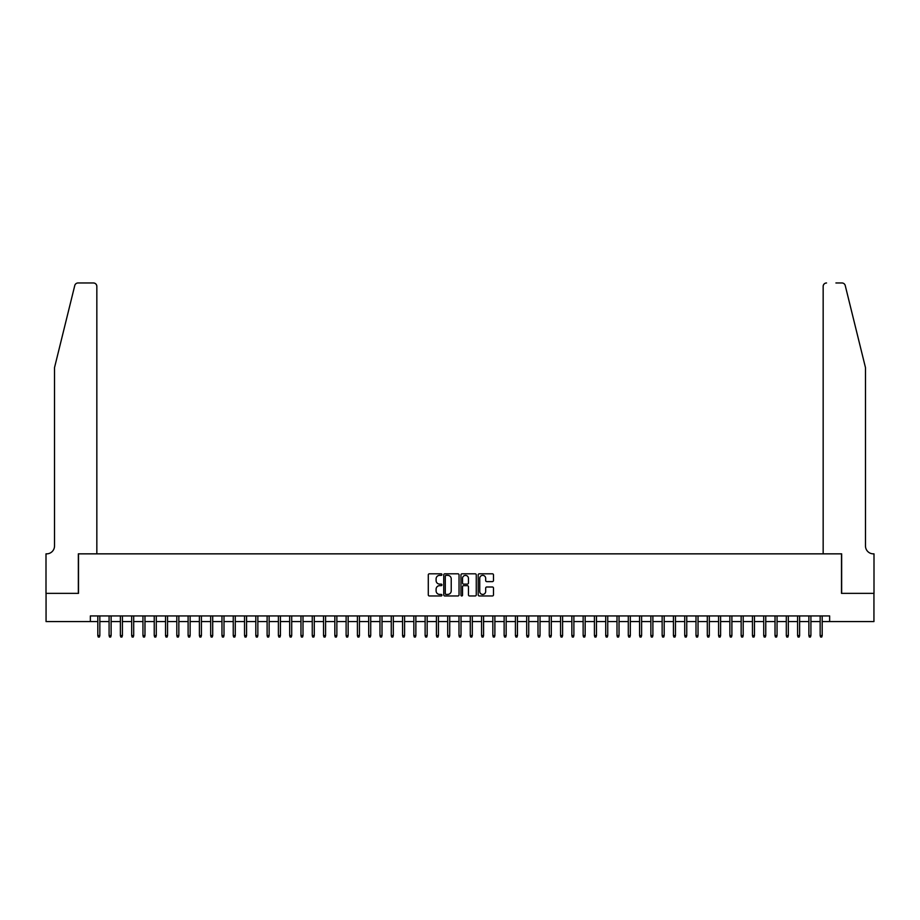 <?xml version="1.0" encoding="UTF-8"?>
<svg xmlns="http://www.w3.org/2000/svg" width="920" height="920" viewBox="0 0 920 920"><rect width="100%" height="100%" fill="white"/><g stroke="black" fill="none" stroke-linecap="round" stroke-linejoin="round"><path stroke-width="1.38" d="M441.945 574.586A0.77 0.77 0 0 0 441.163 573.804L429.398 573.804A1.104 1.104 0 0 0 428.283 574.919L428.283 594.86A1.104 1.104 0 0 0 429.398 595.964L441.163 595.964A0.77 0.77 0 0 0 441.945 595.194A0.77 0.77 0 0 0 441.163 594.412L439.645 594.412A3.542 3.542 0 0 1 436.103 590.87L436.103 589.214A3.542 3.542 0 0 1 439.645 585.66L441.163 585.66A0.77 0.77 0 0 0 441.945 584.89A0.77 0.77 0 0 0 441.163 584.108L439.645 584.108A3.542 3.542 0 0 1 436.103 580.566L436.103 578.91A3.542 3.542 0 0 1 439.645 575.356L441.163 575.356A0.77 0.77 0 0 0 441.945 574.586M492.372 581.624A1.104 1.104 0 0 0 493.488 580.509L493.488 574.919A1.104 1.104 0 0 0 492.372 573.804L479.308 573.804A1.104 1.104 0 0 0 478.193 574.919L478.193 594.86A1.104 1.104 0 0 0 479.308 595.964L492.372 595.964A1.104 1.104 0 0 0 493.488 594.86L493.488 588.098A1.104 1.104 0 0 0 492.372 586.995L486.784 586.995A1.104 1.104 0 0 0 485.679 588.098L485.679 591.456A2.967 2.967 0 0 1 482.712 594.412A2.967 2.967 0 0 1 479.745 591.456L479.745 578.323A2.967 2.967 0 0 1 482.712 575.356A2.967 2.967 0 0 1 485.679 578.323L485.679 580.509A1.104 1.104 0 0 0 486.784 581.624L492.372 581.624M90.355 621.575L46.057 621.575L46.057 593.354L78.51 593.354L78.51 553.851L841.489 553.851L841.489 593.354L873.942 593.354L873.942 621.575L829.644 621.575L829.644 615.928L90.355 615.928L90.355 621.575L97.807 621.575M459.034 574.919A1.104 1.104 0 0 0 457.918 573.804L444.854 573.804A1.104 1.104 0 0 0 443.739 574.919L443.739 594.86A1.104 1.104 0 0 0 444.854 595.964L457.918 595.964A1.104 1.104 0 0 0 459.034 594.86L459.034 574.919M462.081 573.804L475.145 573.804A1.104 1.104 0 0 1 476.261 574.919L476.261 594.86A1.104 1.104 0 0 1 475.145 595.964L469.556 595.964A1.104 1.104 0 0 1 468.452 594.86L468.452 586.776A1.104 1.104 0 0 0 467.337 585.66L463.634 585.66A1.104 1.104 0 0 0 462.518 586.776L462.518 595.194A0.77 0.77 0 0 1 461.748 595.964A0.77 0.77 0 0 1 460.966 595.194L460.966 574.919A1.104 1.104 0 0 1 462.081 573.804M99.843 621.575L109.089 621.575M111.124 621.575L120.382 621.575M122.406 621.575L131.663 621.575M133.699 621.575L142.957 621.575M144.98 621.575L154.238 621.575M156.273 621.575L165.531 621.575M167.555 621.575L176.812 621.575M178.848 621.575L188.105 621.575M190.13 621.575L199.387 621.575M201.422 621.575L210.68 621.575M212.704 621.575L221.961 621.575M223.997 621.575L233.243 621.575M235.278 621.575L244.536 621.575M246.571 621.575L255.817 621.575M257.853 621.575L267.111 621.575M269.135 621.575L278.392 621.575M280.427 621.575L289.685 621.575M291.709 621.575L300.966 621.575M303.002 621.575L312.259 621.575M314.284 621.575L323.541 621.575M325.577 621.575L334.834 621.575M336.858 621.575L346.115 621.575M348.151 621.575L357.409 621.575M359.433 621.575L368.69 621.575M370.725 621.575L379.971 621.575M382.007 621.575L391.264 621.575M393.3 621.575L402.546 621.575M404.581 621.575L413.839 621.575M415.863 621.575L425.12 621.575M427.156 621.575L436.413 621.575M438.437 621.575L447.695 621.575M449.73 621.575L458.988 621.575M461.012 621.575L470.269 621.575M472.305 621.575L481.562 621.575M483.586 621.575L492.844 621.575M494.879 621.575L504.137 621.575M506.161 621.575L515.418 621.575M517.454 621.575L526.7 621.575M528.735 621.575L537.993 621.575M540.028 621.575L549.274 621.575M551.31 621.575L560.567 621.575M562.591 621.575L571.849 621.575M573.884 621.575L583.142 621.575M585.166 621.575L594.423 621.575M596.459 621.575L605.716 621.575M607.74 621.575L616.998 621.575M619.033 621.575L628.291 621.575M630.315 621.575L639.572 621.575M641.608 621.575L650.865 621.575M652.889 621.575L662.147 621.575M664.182 621.575L673.428 621.575M675.464 621.575L684.721 621.575M686.757 621.575L696.003 621.575M698.038 621.575L707.296 621.575M709.32 621.575L718.577 621.575M720.613 621.575L729.87 621.575M731.894 621.575L741.152 621.575M743.187 621.575L752.445 621.575M754.469 621.575L763.726 621.575M765.762 621.575L775.019 621.575M777.043 621.575L786.301 621.575M788.336 621.575L797.594 621.575M799.618 621.575L808.875 621.575M810.911 621.575L820.157 621.575M822.192 621.575L829.644 621.575M446.073 575.356A0.77 0.77 0 0 0 445.291 576.139L445.291 593.641A0.77 0.77 0 0 0 446.073 594.412L447.672 594.412A3.542 3.542 0 0 0 451.225 590.87L451.225 578.91A3.542 3.542 0 0 0 447.672 575.356L446.073 575.356M468.452 578.381A2.967 2.967 0 0 0 465.485 575.414A2.967 2.967 0 0 0 462.518 578.381L462.518 583.004A1.104 1.104 0 0 0 463.634 584.108L467.337 584.108A1.104 1.104 0 0 0 468.452 583.004L468.452 578.381M97.807 635.57L98.256 637.031L99.383 637.031L99.843 635.57L97.807 635.57L97.807 615.928M99.843 635.57L99.843 615.928M74.761 285.545C75.624 283.682 75.624 283.682 74.761 285.545C75.624 283.682 75.624 283.682 74.761 285.545L54.521 367.62L54.521 545.951A7.9 7.9 0 0 1 46.621 553.851L46 553.851L46 593.354L78.338 593.354L78.338 553.851L96.841 553.851L96.841 286.35A3.381 3.381 0 0 0 93.46 282.969L78.05 282.969A3.381 3.381 0 0 0 74.761 285.545M84.088 282.969L93.46 282.969C95.507 283.188 96.634 284.314 96.841 286.35L96.841 553.851M54.521 545.951A7.9 7.9 0 0 1 46.621 553.851M859.269 342.447L845.238 285.545L865.478 367.62L865.478 545.951A7.9 7.9 0 0 0 873.379 553.851L874 553.851L874 593.354L841.662 593.354L841.662 553.851L823.158 553.851L823.158 286.35L823.158 553.851M835.912 282.969L841.949 282.969A3.381 3.381 0 0 1 845.238 285.545M826.539 282.969A3.381 3.381 0 0 0 823.158 286.35C823.365 284.314 824.492 283.188 826.539 282.969M865.478 545.951A7.9 7.9 0 0 0 873.379 553.851M109.089 635.57L109.549 637.031L110.676 637.031L111.124 635.57L109.089 635.57L109.089 615.928M111.124 635.57L111.124 615.928M120.382 635.57L120.83 637.031L121.957 637.031L122.406 635.57L120.382 635.57L120.382 615.928M122.406 635.57L122.406 615.928M131.663 635.57L132.123 637.031L133.25 637.031L133.699 635.57L131.663 635.57L131.663 615.928M133.699 635.57L133.699 615.928M142.957 635.57L143.405 637.031L144.532 637.031L144.98 635.57L142.957 635.57L142.957 615.928M144.98 635.57L144.98 615.928M154.238 635.57L154.686 637.031L155.825 637.031L156.273 635.57L154.238 635.57L154.238 615.928M156.273 635.57L156.273 615.928M165.531 635.57L165.98 637.031L167.106 637.031L167.555 635.57L165.531 635.57L165.531 615.928M167.555 635.57L167.555 615.928M176.812 635.57L177.261 637.031L178.399 637.031L178.848 635.57L176.812 635.57L176.812 615.928M178.848 635.57L178.848 615.928M188.105 635.57L188.554 637.031L189.681 637.031L190.13 635.57L188.105 635.57L188.105 615.928M190.13 635.57L190.13 615.928M199.387 635.57L199.835 637.031L200.962 637.031L201.422 635.57L199.387 635.57L199.387 615.928M201.422 635.57L201.422 615.928M210.68 635.57L211.128 637.031L212.255 637.031L212.704 635.57L210.68 635.57L210.68 615.928M212.704 635.57L212.704 615.928M221.961 635.57L222.41 637.031L223.537 637.031L223.997 635.57L221.961 635.57L221.961 615.928M223.997 635.57L223.997 615.928M233.243 635.57L233.703 637.031L234.83 637.031L235.278 635.57L233.243 635.57L233.243 615.928M235.278 635.57L235.278 615.928M244.536 635.57L244.984 637.031L246.111 637.031L246.571 635.57L244.536 635.57L244.536 615.928M246.571 635.57L246.571 615.928M255.817 635.57L256.277 637.031L257.404 637.031L257.853 635.57L255.817 635.57L255.817 615.928M257.853 635.57L257.853 615.928M267.111 635.57L267.559 637.031L268.686 637.031L269.135 635.57L267.111 635.57L267.111 615.928M269.135 635.57L269.135 615.928M278.392 635.57L278.852 637.031L279.979 637.031L280.427 635.57L278.392 635.57L278.392 615.928M280.427 635.57L280.427 615.928M289.685 635.57L290.133 637.031L291.26 637.031L291.709 635.57L289.685 635.57L289.685 615.928M291.709 635.57L291.709 615.928M300.966 635.57L301.415 637.031L302.553 637.031L303.002 635.57L300.966 635.57L300.966 615.928M303.002 635.57L303.002 615.928M312.259 635.57L312.708 637.031L313.835 637.031L314.284 635.57L312.259 635.57L312.259 615.928M314.284 635.57L314.284 615.928M323.541 635.57L323.99 637.031L325.128 637.031L325.577 635.57L323.541 635.57L323.541 615.928M325.577 635.57L325.577 615.928M334.834 635.57L335.282 637.031L336.409 637.031L336.858 635.57L334.834 635.57L334.834 615.928M336.858 635.57L336.858 615.928M346.115 635.57L346.564 637.031L347.691 637.031L348.151 635.57L346.115 635.57L346.115 615.928M348.151 635.57L348.151 615.928M357.409 635.57L357.857 637.031L358.984 637.031L359.433 635.57L357.409 635.57L357.409 615.928M359.433 635.57L359.433 615.928M368.69 635.57L369.138 637.031L370.265 637.031L370.725 635.57L368.69 635.57L368.69 615.928M370.725 635.57L370.725 615.928M379.971 635.57L380.431 637.031L381.558 637.031L382.007 635.57L379.971 635.57L379.971 615.928M382.007 635.57L382.007 615.928M391.264 635.57L391.713 637.031L392.84 637.031L393.3 635.57L391.264 635.57L391.264 615.928M393.3 635.57L393.3 615.928M402.546 635.57L403.006 637.031L404.133 637.031L404.581 635.57L402.546 635.57L402.546 615.928M404.581 635.57L404.581 615.928M413.839 635.57L414.287 637.031L415.414 637.031L415.863 635.57L413.839 635.57L413.839 615.928M415.863 635.57L415.863 615.928M425.12 635.57L425.58 637.031L426.707 637.031L427.156 635.57L425.12 635.57L425.12 615.928M427.156 635.57L427.156 615.928M436.413 635.57L436.862 637.031L437.989 637.031L438.437 635.57L436.413 635.57L436.413 615.928M438.437 635.57L438.437 615.928M447.695 635.57L448.143 637.031L449.282 637.031L449.73 635.57L447.695 635.57L447.695 615.928M449.73 635.57L449.73 615.928M458.988 635.57L459.436 637.031L460.563 637.031L461.012 635.57L458.988 635.57L458.988 615.928M461.012 635.57L461.012 615.928M470.269 635.57L470.718 637.031L471.856 637.031L472.305 635.57L470.269 635.57L470.269 615.928M472.305 635.57L472.305 615.928M481.562 635.57L482.011 637.031L483.138 637.031L483.586 635.57L481.562 635.57L481.562 615.928M483.586 635.57L483.586 615.928M492.844 635.57L493.292 637.031L494.419 637.031L494.879 635.57L492.844 635.57L492.844 615.928M494.879 635.57L494.879 615.928M504.137 635.57L504.585 637.031L505.712 637.031L506.161 635.57L504.137 635.57L504.137 615.928M506.161 635.57L506.161 615.928M515.418 635.57L515.867 637.031L516.994 637.031L517.454 635.57L515.418 635.57L515.418 615.928M517.454 635.57L517.454 615.928M526.7 635.57L527.16 637.031L528.287 637.031L528.735 635.57L526.7 635.57L526.7 615.928M528.735 635.57L528.735 615.928M537.993 635.57L538.441 637.031L539.568 637.031L540.028 635.57L537.993 635.57L537.993 615.928M540.028 635.57L540.028 615.928M549.274 635.57L549.734 637.031L550.861 637.031L551.31 635.57L549.274 635.57L549.274 615.928M551.31 635.57L551.31 615.928M560.567 635.57L561.016 637.031L562.143 637.031L562.591 635.57L560.567 635.57L560.567 615.928M562.591 635.57L562.591 615.928M571.849 635.57L572.309 637.031L573.436 637.031L573.884 635.57L571.849 635.57L571.849 615.928M573.884 635.57L573.884 615.928M583.142 635.57L583.591 637.031L584.717 637.031L585.166 635.57L583.142 635.57L583.142 615.928M585.166 635.57L585.166 615.928M594.423 635.57L594.872 637.031L596.01 637.031L596.459 635.57L594.423 635.57L594.423 615.928M596.459 635.57L596.459 615.928M605.716 635.57L606.165 637.031L607.292 637.031L607.74 635.57L605.716 635.57L605.716 615.928M607.74 635.57L607.74 615.928M616.998 635.57L617.446 637.031L618.585 637.031L619.033 635.57L616.998 635.57L616.998 615.928M619.033 635.57L619.033 615.928M628.291 635.57L628.74 637.031L629.866 637.031L630.315 635.57L628.291 635.57L628.291 615.928M630.315 635.57L630.315 615.928M639.572 635.57L640.021 637.031L641.148 637.031L641.608 635.57L639.572 635.57L639.572 615.928M641.608 635.57L641.608 615.928M650.865 635.57L651.314 637.031L652.441 637.031L652.889 635.57L650.865 635.57L650.865 615.928M652.889 635.57L652.889 615.928M662.147 635.57L662.595 637.031L663.722 637.031L664.182 635.57L662.147 635.57L662.147 615.928M664.182 635.57L664.182 615.928M673.428 635.57L673.888 637.031L675.015 637.031L675.464 635.57L673.428 635.57L673.428 615.928M675.464 635.57L675.464 615.928M684.721 635.57L685.17 637.031L686.297 637.031L686.757 635.57L684.721 635.57L684.721 615.928M686.757 635.57L686.757 615.928M696.003 635.57L696.463 637.031L697.59 637.031L698.038 635.57L696.003 635.57L696.003 615.928M698.038 635.57L698.038 615.928M707.296 635.57L707.744 637.031L708.871 637.031L709.32 635.57L707.296 635.57L707.296 615.928M709.32 635.57L709.32 615.928M718.577 635.57L719.037 637.031L720.164 637.031L720.613 635.57L718.577 635.57L718.577 615.928M720.613 635.57L720.613 615.928M729.87 635.57L730.319 637.031L731.446 637.031L731.894 635.57L729.87 635.57L729.87 615.928M731.894 635.57L731.894 615.928M741.152 635.57L741.6 637.031L742.739 637.031L743.187 635.57L741.152 635.57L741.152 615.928M743.187 635.57L743.187 615.928M752.445 635.57L752.894 637.031L754.02 637.031L754.469 635.57L752.445 635.57L752.445 615.928M754.469 635.57L754.469 615.928M763.726 635.57L764.175 637.031L765.313 637.031L765.762 635.57L763.726 635.57L763.726 615.928M765.762 635.57L765.762 615.928M775.019 635.57L775.468 637.031L776.595 637.031L777.043 635.57L775.019 635.57L775.019 615.928M777.043 635.57L777.043 615.928M786.301 635.57L786.749 637.031L787.876 637.031L788.336 635.57L786.301 635.57L786.301 615.928M788.336 635.57L788.336 615.928M797.594 635.57L798.043 637.031L799.169 637.031L799.618 635.57L797.594 635.57L797.594 615.928M799.618 635.57L799.618 615.928M808.875 635.57L809.324 637.031L810.451 637.031L810.911 635.57L808.875 635.57L808.875 615.928M810.911 635.57L810.911 615.928M820.157 635.57L820.617 637.031L821.744 637.031L822.192 635.57L820.157 635.57L820.157 615.928M822.192 635.57L822.192 615.928"/></g></svg>
